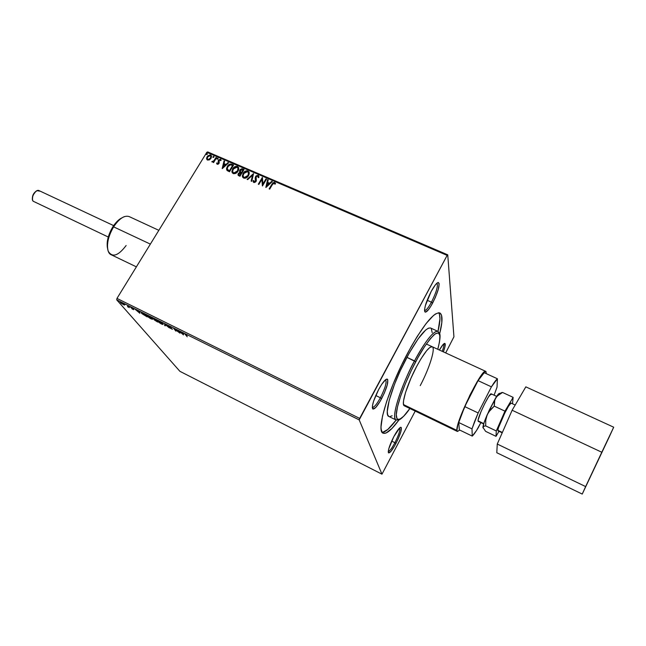 <?xml version="1.0" encoding="UTF-8"?>
<svg xmlns="http://www.w3.org/2000/svg" width="646" height="646" viewBox="0 0 646 646"><rect width="100%" height="100%" fill="white"/><g stroke="black" fill="none" stroke-linecap="round" stroke-linejoin="round"><path stroke-width="0.97" d="M388.278 451.473C389.659 451.263 391.88 448.34 394.916 442.704L395.958 443.431C392.308 450.165 389.829 453.282 388.512 452.798C387.818 450.537 389.586 445.167 393.802 436.696L399.729 427.878L400.512 427.337L401.384 427.749L400.851 431.746L398.34 438.497L394.69 445.764L391.08 451.183L388.722 452.935L388.262 451.675L388.827 448.623L393.802 436.696C397.064 430.68 399.438 427.531 400.908 427.256C402.183 428.782 400.528 434.177 395.958 443.431L394.916 442.704C391.88 448.34 389.659 451.263 388.278 451.473M391.662 441.089L394.916 442.704L391.662 441.089M424.543 310.46C425.989 310.694 428.29 307.932 431.447 302.191L432.61 303.119C428.96 309.741 426.408 312.68 424.955 311.961C423.913 308.74 425.989 301.9 431.189 291.435L435.404 284.797L437.608 282.698L438.392 282.488L439.175 283.772L438.295 289.351L435.307 297.54L431.189 305.647L428.484 309.676L425.456 312.163L424.592 311.049L424.575 309.668L425.383 305.542L431.189 291.435C434.346 285.685 436.728 282.706 438.335 282.488C440.176 284.692 438.263 291.572 432.61 303.119L431.447 302.191C428.306 307.908 426.013 310.661 424.559 310.468L424.543 310.46M427.143 300.269L431.447 302.191L427.143 300.269M372.33 407.335C374.002 407.642 376.691 404.444 380.397 397.758L381.625 398.639C377.393 406.261 374.43 409.677 372.726 408.894C371.668 405.93 373.654 399.446 378.685 389.449L381.762 384.265L385.751 379.573L387.39 379.178L387.802 379.84L387.277 384.855L384.402 392.889L380.123 401.311L375.835 407.384L372.944 409.063L372.467 405.68L373.638 401.077L378.685 389.449C382.367 382.787 385.153 379.323 387.035 379.057C388.932 381.003 387.132 387.527 381.625 398.639L380.397 397.758C376.755 404.348 374.074 407.553 372.379 407.36L372.33 407.335M375.754 395.505L380.397 397.758L375.754 395.505M404.275 405.785L403.403 403.621L403.548 400.811L405.567 392.372L410.904 378.338L416.597 366.532C424.026 352.958 429.235 346.361 432.231 346.74C435.84 347.895 429.356 368.519 420.223 385.646M437.802 349.3C440.007 340.563 440.596 335.29 439.587 333.489L437.948 331.366C432.925 329.621 420.586 349.155 414.53 360.896C425.698 340.563 433.506 330.72 437.948 331.366L430.583 328.015C425.989 327.304 418.099 337.075 406.907 357.335L415.693 361.776C421.006 351.295 427.022 342.38 433.749 335.032C440.184 329.961 441.533 334.717 437.786 349.292L439.514 341.855L439.918 335.694L438.473 332.892L435.251 333.812L430.47 338.52L424.511 346.7L417.922 357.666L411.324 370.408L405.365 383.708L400.609 396.256L397.492 406.883L396.281 414.635L397.015 418.891L397.678 419.48L399.567 419.399L403.661 416.266L409.863 408.49C401.86 420.578 393.664 424.858 397.064 408.845C400.52 392.994 410.073 372.225 415.693 361.776L414.53 360.896C406.722 374.066 389.595 416.307 396.135 420.021C390.741 418.745 400.181 387.568 414.53 360.896L406.907 357.335C392.534 383.918 383.296 415.095 388.86 416.468L387.64 414.805L387.277 411.462L389.247 400.157L394.569 384.192L400.294 370.691L409.201 353.136L418.148 338.819L425.641 330.041L428.468 328.152L430.535 327.998M437.996 331.39C440.346 321.603 440.564 315.393 438.666 312.753L439.474 314.36L439.95 318.769L437.996 331.39M407.909 352.643C423.114 325.164 433.757 311.945 439.837 312.963C442.785 314.739 442.728 321.66 439.668 333.724L441.816 322.637L441.557 315.296L439.966 313.027L438.747 312.753L435.493 313.972L433.49 315.482L426.15 323.493L417.34 336.251L411.066 346.862L401.723 364.82L393.325 383.587L386.712 401.263L382.505 416.121L381.035 426.812L381.164 429.291L382.311 432.521L383.312 433.264L386.098 432.998L391.952 428.459L399.042 419.852C391.686 429.881 386.381 434.322 383.135 433.183C375.657 431.48 388.206 389.053 407.909 352.643M447.751 254.831L207.697 151.923L206.833 152.303L447.145 255.388L359.669 418.406L116.974 298.404L206.833 152.303L116.974 298.404L116.724 299.865L359.192 419.892L381.972 474.172L179.911 371.329L116.724 299.865L179.911 371.329L381.972 474.172L415.225 411.082L381.972 474.172L359.192 419.892L116.724 299.865L116.974 298.404L359.669 418.406L359.192 419.892L447.145 255.388L206.833 152.303L207.697 151.923L447.751 254.831L447.145 255.388L447.751 254.831L453.936 336.792L447.751 254.831M445.683 352.926L453.936 336.792L445.683 352.926M124.533 305.041L122.369 302.942L120.229 302.142L124.153 305.001L124.363 304.516L121.416 302.409L120.221 302.175L121.682 303.628L124.533 305.041M127.496 305.445L128.223 306.737L127.512 306.68L129.402 307.641L127.496 305.445L128.223 306.761L127.512 306.68L129.402 307.641L127.496 305.445M133.133 309.507L133.569 309.345L131.146 307.512L132.624 308.134L130.557 307.108L133.165 309.232L131.832 308.683L133.133 309.507L133.351 309.143L133.133 309.507L133.779 309.644L133.189 309.014L131.832 308.683L133.133 309.507M142.976 313.108L141.264 312.519L141.95 313.673L147.11 316.871L144.607 313.916L141.183 312.664L141.522 313.229L147.11 316.871L144.607 313.916L142.976 313.108M155.105 319.116L152.722 318.421L157.535 322.039L155.105 319.116L152.722 318.421L157.535 322.039L155.105 319.116M164.673 323.848L164.682 325.584L165.271 325.875L165.206 324.534L169.309 327.877L164.673 323.848L164.682 325.584L165.271 325.875L165.206 324.534L169.309 327.877L164.673 323.848M177.166 330.033L178.861 332.173L173.572 328.257L175.874 331.132L174.711 329.266L179.992 333.175L177.166 330.033L178.861 332.173L173.572 328.257L175.874 331.132L174.711 329.266L179.992 333.175L177.166 330.033M185.773 334.878L185.717 334.418L187.356 335.242L184.837 334.014L187.251 336.768L185.483 334.434L187.356 335.242L184.845 334.022L187.251 336.768L185.773 334.878M183.48 334.903L183.537 333.191L182.931 332.892L182.915 333.441L178.821 330.857L183.48 334.903L183.537 333.191L182.931 332.892L182.915 333.441L178.821 330.857L183.48 334.903M169.147 326.02L168.235 325.729L168.404 326.206L171.82 328.846L169.793 327.869L172.345 329.29L168.897 326.416L171.263 327.449L169.454 326.182L168.275 326.06L171.82 328.854L169.793 327.869L172.409 329.21L168.824 326.335L171.263 327.449L169.147 326.02M162.849 323.808L157.438 320.416L157.995 321.716L161.096 323.848L162.945 324.51L162.849 323.808L158.851 320.925L157.115 320.602L161.427 324.009L163.131 324.324L162.849 323.808M152.335 318.599L146.933 315.216L147.538 316.54L150.316 318.478L152.351 319.318L152.335 318.599L148.33 315.716L146.626 315.393L150.97 318.825L152.642 319.132L152.335 318.599M139.875 313.286L139.568 311.42L138.987 311.13L139.084 311.727L137.122 310.758L134.998 309.159L139.875 313.286L139.568 311.42L138.987 311.13L139.084 311.727L137.122 310.758L134.998 309.159L139.875 313.286M129.37 306.495L128.433 305.962L129.37 306.495M125.276 304.468L124.339 303.935L125.276 304.468M118.63 301.173L117.685 300.648L118.63 301.173M209.441 159.877L211.541 156.986L211.323 155.621L210.136 154.887L207.778 155.88L206.599 158.157L207.309 159.966L209.441 159.877L211.016 158.367L211.484 156.001L210.612 155.024L207.132 156.695L206.583 158.65L207.519 160.071L209.441 159.877M216.58 157.689L216.047 157.463L213.64 161.04L211.888 161.896L213.495 161.629L213.051 162.356L213.584 162.582L216.58 157.689L216.047 157.463L213.931 160.749L211.775 161.694L213.495 161.629L213.051 162.356L213.584 162.582L216.58 157.689M217.226 164.262L218.259 164.165L219.131 163.212L219.188 160.103L221.11 160.361L220.577 159.312L218.59 159.917L218.138 160.991L218.477 163.204L217.686 163.68L217.193 162.832L216.62 163.115L217.226 164.262L219.026 163.414L218.978 160.361L220.108 159.853L220.528 160.684L221.11 160.361L220.415 159.231L218.429 160.16L218.477 163.204L217.557 163.64L217.193 162.832L216.62 163.115L217.226 164.262M231.979 164.302L229.944 164.116L227.707 165.852L226.528 168.412L227.255 170.633L229.516 171.747L233.602 164.996L231.979 164.302C229.968 163.753 228.418 164.464 227.311 166.434L226.56 169.575L229.516 171.747L233.602 164.996L231.979 164.302M244.043 169.478L241.838 168.727L240.328 169.438L239.505 170.843L239.876 172.296L238.051 174.137L238.334 175.462L239.957 176.261L244.043 169.478L242.63 168.872L239.811 170.084L239.876 172.296L238.35 173.451L238.019 174.913L239.957 176.261L244.043 169.478M253.555 173.564L247.103 179.354L247.701 179.612L252.521 175.187L251.149 181.106L251.746 181.356L253.555 173.564L247.103 179.354L247.701 179.612L252.521 175.187L251.149 181.106L251.746 181.356L253.555 173.564M265.966 178.894L262.93 183.989L262.389 177.359L258.311 184.199L258.86 184.441L261.905 179.33L262.438 185.983L266.515 179.128L265.966 178.894L266.427 179.273L265.966 178.894L262.93 183.989L262.389 177.359L258.311 184.199L258.86 184.441L261.905 179.33L262.438 185.983L266.515 179.128L265.966 178.894M272.41 184.546L273.783 183.076L274.938 184.183L275.527 183.771L274.639 182.398L272.943 182.778L269.148 188.882L269.697 189.125L272.41 184.546L274.227 183.101L274.938 184.183L275.527 183.771L274.639 182.398L271.901 184.239L269.148 188.882L269.697 189.125L272.41 184.546M265.926 187.493L272.297 181.615L271.7 181.356L269.657 183.238L267.646 182.374L268.211 179.863L267.614 179.604L265.829 187.453L272.297 181.615L271.7 181.356L269.657 183.238L267.646 182.374L268.211 179.863L267.614 179.604L265.926 187.493M253.289 181.865L253.151 180.735L253.83 182.487L256.058 181.437L256.099 176.77L257.778 176.035L258.214 177.658L258.868 177.497L258.158 175.324L256.026 175.922L255.178 177.884L255.493 181.227L254.338 181.817L253.83 180.5L253.151 180.735L253.434 182.172L254.144 182.568L255.655 181.954L256.309 180.872L256.163 176.665L257.778 176.035L258.214 177.658L258.933 176.875L258.158 175.324L258.844 176.092M248.532 175.647L249.243 173.709L248.928 171.788L246.522 170.77L243.485 172.74L242.323 175.97L242.815 177.448L244.01 178.207L245.512 178.151L247.378 177.061L248.532 175.647L249.203 172.53L247.935 170.932C245.835 170.592 244.212 171.392 243.082 173.338L242.395 176.528L243.679 178.094C245.787 178.417 247.402 177.602 248.532 175.647M238.051 171.125L238.762 169.195L238.455 167.29L236.065 166.28L233.036 168.243L231.866 171.456L232.358 172.926L233.545 173.685L235.338 173.516L236.896 172.539L238.051 171.125L238.713 167.96L237.47 166.442C235.378 166.103 233.771 166.902 232.633 168.84L231.954 172.078L233.214 173.572C235.305 173.887 236.92 173.071 238.051 171.125M222.264 168.614L228.587 162.849L228.006 162.598L225.979 164.447L224.025 163.6L224.622 161.145L224.041 160.894L222.176 168.582L228.587 162.849L228.006 162.598L225.979 164.447L224.025 163.6L224.622 161.145L224.041 160.894L222.264 168.614M217.977 158.884L217.645 158.109L216.975 158.916L217.831 159.069L217.872 158.133L216.991 159.021L217.977 158.884M213.899 157.131L213.576 156.356L212.897 157.172L213.753 157.317L213.794 156.389L212.914 157.269L213.899 157.131M207.277 154.289L206.954 153.514L206.284 154.321L207.132 154.475L207.18 153.546L206.3 154.434L207.277 154.289M439.393 350.035L443.099 344.52L445.046 343.559L444.949 346.789L443.358 351.86C445.28 346.595 445.732 343.777 444.723 343.389C443.64 343.51 441.864 345.723 439.393 350.035M382.222 432.416C385.468 432.198 390.119 428.08 396.176 420.045L387.778 429.493L382.521 432.4M431.27 328.564L432.206 332.682M392.138 415.758L389.764 416.654M457.408 431.471L456.924 430.406L403.556 404.622L456.924 430.406L457.344 431.439L459.766 430.083L457.408 431.471L404.356 405.833C400.778 404.929 407.125 384.192 416.597 366.532L421.087 358.635L426.594 350.73L429.873 347.443L432.239 346.74M432.949 347.621L433.159 348.501M269.317 188.955L271.901 184.239L274.639 182.398L275.406 183.319L274.292 182.511L273.032 182.996L269.317 188.955M265.974 187.445L267.614 179.604L268.171 180.024L267.702 179.822L265.974 187.445M267.735 182.592L269.745 183.456L271.7 181.356L272.16 181.736L269.745 183.456L267.735 182.592M266.951 186.032L269.002 183.844L266.951 186.032L267.46 183.173L269.002 183.844L266.951 186.032M262.397 185.967L261.905 179.33L262.397 185.967M258.489 184.28L262.389 177.359L258.489 184.28M263.019 184.207L266.055 179.112L263.019 184.207M258.335 177.626L258.198 176.552L258.335 177.626M253.975 181.542L253.83 180.5L253.151 180.735L253.821 180.751L253.248 180.953L253.272 181.744M255.493 181.227L254.354 182.002L255.582 181.453L255.687 180.202L255.493 181.227M255.42 179.233L255.784 180.428L255.558 176.519L255.42 179.233M258.158 175.324L255.646 176.746L258.158 175.324M258.392 175.615L256.761 175.688L255.364 177.416M255.299 177.755L255.727 180.177M255.784 180.428L255.364 181.736L254.072 181.776M251.286 181.163L252.521 175.187L251.286 181.163M247.337 179.459L253.498 173.798L247.337 179.459M242.395 176.528L243.179 173.564C244.309 171.618 245.932 170.81 248.032 171.158L249.09 172.143L247.353 170.972L244.608 171.925L243.001 173.871L242.42 176.188M243.397 176.899L244.172 177.61L243.066 176.075L243.623 173.572L247.531 171.634L248.532 172.91L248.08 175.639L248.452 172.611L248.549 174.622L247.378 176.56L245.319 177.723L243.72 177.311M247.991 175.413L244.172 177.61L247.991 175.413L246.837 176.746L244.923 177.529L243.623 177.093L243.009 175.672L244.333 172.652L246.691 171.481L247.773 171.763L248.508 172.813L247.991 175.413M238.148 175.236L238.35 173.451L239.876 172.296L238.447 173.677L238.148 175.236M239.626 171.941L239.811 170.084L242.63 168.872L243.954 169.623L241.12 169.171L239.836 170.447L239.626 171.941M240.578 172.119L241.661 172.684L240.142 171.343L240.352 170.318L243.082 169.938L241.661 172.684L241.111 172.442M238.786 174.735L239.932 175.55L238.697 174.525L238.899 173.669L241.241 173.378L239.932 175.55L238.867 174.921M241.144 173.16L239.932 175.55L241.144 173.16L239.827 175.332L238.77 174.703L239.537 173.023L241.144 173.16M243.082 169.938L241.661 172.684L243.082 169.938L241.564 172.458L240.328 171.739L240.748 169.85L241.596 169.47L243.082 169.938M231.954 172.078L232.738 169.058C233.868 167.128 235.483 166.329 237.566 166.668L238.608 167.605L237.566 166.668L236.17 166.506L233.61 167.92L231.971 171.674M232.94 172.385L233.715 173.088L232.617 171.602L233.174 169.074L237.066 167.144L238.043 168.348L237.607 171.125L237.97 168.089L238.067 170.108L236.904 172.046L234.845 173.193L233.254 172.797M237.502 170.899L233.715 173.088L237.502 170.899L236.363 172.224L234.45 173.007L233.158 172.571L232.56 171.158L233.876 168.146L236.234 166.983L237.308 167.266L238.035 168.307L237.502 170.899M226.754 170.051L227.416 166.66C228.523 164.69 230.073 163.979 232.084 164.528L230.049 164.342L228.264 165.537L226.778 168.025L226.754 170.051M227.408 169.543L229.5 171.045L227.255 169.155L227.852 166.668L230.525 164.762L232.649 165.457L229.5 171.045L232.746 165.683L229.5 171.045L227.481 169.704M222.345 168.541L224.041 160.894L224.582 161.306L224.146 161.12L222.345 168.541M224.13 163.826L226.084 164.665L228.006 162.598L228.458 162.97L226.084 164.665L224.13 163.826M223.314 167.201L225.333 165.037L223.314 167.201L223.839 164.391L225.333 165.037L223.314 167.201M216.854 163.931L216.62 163.115L217.218 163.099L216.854 163.931M217.363 163.486L218.582 163.43L218.429 160.16L220.415 159.231L221.029 159.893M220.827 159.651L218.897 159.925L218.275 161.007L218.501 162.203M218.719 163.058L218.186 163.809L217.484 163.721M217.08 159.182L217.088 158.504L218.082 158.431L217.096 158.948M213.253 162.437L213.495 161.629L213.253 162.437M212.461 161.516L214.044 160.975L216.047 157.463L216.491 157.834L214.044 160.975L212.639 161.702M213.01 157.438L213.01 156.752L214.012 156.679L213.027 157.196M211.331 155.694L209.732 155.113L208.125 155.896L206.809 157.882L206.833 159.497L207.132 156.695L210.612 155.024L211.436 155.839M207.439 159.102L207.996 159.699L207.301 158.795L207.665 156.921L210.249 155.621L210.871 156.348L210.604 158.359L210.984 156.574L209.893 159.199L208.359 159.788L207.487 159.223M210.491 158.133L207.996 159.699L210.491 158.133L208.642 159.546L207.584 159.279L207.229 158.318L207.883 156.607L209.498 155.541L210.766 156.082L210.491 158.133M206.397 154.596L206.397 153.91L207.39 153.837L206.413 154.354M267.46 183.173L269.002 183.844L266.863 185.814L267.46 183.173M229.395 170.827L227.239 169.099L227.973 166.466L230.162 164.795L232.649 165.457L229.395 170.827M223.839 164.391L225.333 165.037L223.209 166.975L223.839 164.391M183.504 334.313L183.052 333.925L183.504 334.313M183.141 333.772L183.165 333.199L182.899 334.192L181.364 332.851L182.915 333.619L182.899 334.192L183.141 333.772M165.247 325.318L164.682 325.584L164.867 324.017L165.247 325.318M163.05 324.09L162.542 323.969L163.05 324.09M161.153 323.703L157.713 320.965L159.199 321.102L162.412 323.347L162.542 323.953L161.024 323.638L157.794 320.828L161.839 323.065L162.501 324.058L161.153 323.703M154.547 319.633L154.321 320.02L154.547 319.633L153.167 318.526L154.895 319.011L155.718 320.238L153.175 318.502L154.814 319.148L155.856 320.012L154.555 319.641M156.744 321.474L154.854 320.287L155.896 320.061L156.744 321.474L154.757 320.101L156.744 321.474M152.561 318.906L152.052 318.777L152.561 318.906M147.005 315.264L146.941 315.934L146.973 315.216M152.23 318.478L150.696 318.518L147.223 315.765L148.685 315.894L152.044 318.769M147.619 315.644L151.705 318.22L151.665 318.89L149.638 317.921L147.579 316.314L147.611 315.636M141.862 312.914L141.522 313.229L141.547 312.511L141.862 312.914M144.324 313.956L146.319 316.306L142.063 313.496L141.789 313.044L142.467 312.866L144.413 313.819L146.319 316.306L142.063 313.496L142.12 312.947L144.324 313.956M139.334 311.315L139.084 311.727L139.334 311.315M139.471 312.139L139.366 311.509L139.221 312.551L137.614 311.178L139.116 311.921L139.221 312.551L139.471 312.139M132.115 308.441L131.146 307.504L132.624 308.134L131.267 307.286L130.686 307.359L132.099 308.433M123.499 304.565L120.802 302.522L123.935 304.088L124.032 304.573L123.015 304.339L120.834 302.449L123.273 303.725L124.016 304.508L123.499 304.565M120.899 302.36L120.471 302.586L120.899 302.36M181.364 332.851L182.915 333.619L182.899 334.192L181.364 332.851M137.614 311.178L139.116 311.921L139.221 312.551L137.614 311.178M385.573 379.711L385.622 379.735C386.978 382.061 385.234 388.068 380.397 397.758C385.291 387.939 387.011 381.931 385.573 379.711M436.93 283.182L436.946 283.19C438.263 285.758 436.43 292.097 431.447 302.191C436.454 292.049 438.279 285.718 436.93 283.182M443.576 344.035C444.141 344.827 443.689 347.257 442.219 351.335C443.689 347.257 444.141 344.827 443.576 344.035M399.729 427.878C400.423 429.929 398.824 434.871 394.916 442.704C398.824 434.871 400.423 429.929 399.729 427.878M113.648 225.615L39.051 190.618C35.667 188.656 30.257 198.387 33.156 201.221L32.575 200.123C32.139 196.069 33.624 192.92 37.024 190.683L39.737 191.143M36.192 191.143C33.439 193.122 32.179 195.803 32.397 199.186L32.841 195.391L35.829 191.353M33.156 201.221L108.27 237.025M515.193 405.034L511.043 403.096C509.92 401.578 497.703 426.74 497.848 430.301L502.37 432.457L497.848 430.301L498.437 427.822L504.825 412.964L508.507 406.197L511.051 403.096M496.661 396.386L491.218 393.85C489.797 392.203 477.604 417.179 478.048 420.853L483.773 423.59L478.048 420.853L478.161 419.843L481.012 411.647L484.783 403.54L488.521 396.854L491.226 393.858M456.924 430.406C455.18 422.759 482.287 367.356 485.76 371.369L486.236 373.622L486.01 371.595L485.203 371.369L482.021 374.397L477.16 381.705L469.9 395.158L459.879 418.374L457.78 424.987L456.924 430.406M499.108 393.471L495.676 397.952L489.256 410.153L484.064 422.694L482.99 427.822M483.006 427.846L483.692 426.287L485.679 425.884L485.76 420.191L487.197 414.724C484.46 421.127 483.03 425.334 482.925 427.345L483.692 426.287L485.679 425.884L496.29 430.947L496.023 436.341L498.987 431.286L496.023 436.341L485.614 431.358L482.925 427.345L485.614 431.358L496.023 436.341L496.29 430.947L485.679 425.884L485.76 420.191L487.197 414.724L488.505 412.261L494.255 406.124L494.295 401.852L495.676 397.952L487.197 414.724L490.169 410.008L494.255 406.124L504.962 411.155L496.29 430.947L504.962 411.155L494.255 406.124L494.788 399.842L496.944 396.281L502.54 392.445L499.875 393.543M499.6 393.697L499.431 393.438C498.914 393.228 497.654 394.73 495.676 397.952L498.567 394.811L502.54 392.445L501.393 392.671M472.25 436.107L476.522 430.519L480.842 422.637L478.363 427.539C475.739 431.932 473.704 434.782 472.25 436.107L459.338 429.873L458.741 422.516L464.765 406.6L478.056 380.631L484.225 372.702C482.837 373.638 480.777 376.279 478.056 380.631L491.42 386.841L478.153 412.955L474.56 421.636L471.992 428.879L472.25 436.107L459.338 429.873L458.741 422.516L471.992 428.879L472.25 436.107M494.093 395.19L497.032 387.172L497.412 378.774L491.42 386.841L478.153 412.955L464.765 406.6L478.056 380.631L491.42 386.841C494.101 382.44 496.096 379.751 497.412 378.774L484.225 372.702L497.412 378.774L497.032 387.172L494.093 395.19M478.185 421.353L483.652 423.97M491.307 393.923L491.412 394.488M478.153 412.955L464.765 406.6L458.741 422.516L471.992 428.879L478.153 412.955M513.126 397.355L504.962 411.155L513.126 397.355L502.54 392.445L513.126 397.355L512.536 403.346L513.126 397.355M497.937 430.777L502.208 432.82M609.42 436.535L613.7 427.208L525.828 386.857L613.7 427.208L601.797 452.248L512.141 410.242L525.828 386.857L512.141 410.242L601.797 452.248L585.639 486.583L497.267 444.052L512.141 410.242L497.267 444.052L585.639 486.583L582.232 494.077L496.79 452.725L497.267 444.052L496.79 452.725L582.232 494.077L609.42 436.535M122.102 217.767C118.84 219.277 115.739 222.337 112.784 226.932L113.623 226.859C117.136 221.416 120.786 217.985 124.573 216.563M158.835 230.331L129.176 216.588C124.46 215.078 119.284 218.501 113.623 226.859L150.365 244.115L113.623 226.859C106.582 237.728 105.403 252.481 111.177 254.75L136.379 266.855M121.811 217.904L117.176 221.336L110.91 230.275L107.406 240.885L107.268 247.014M126.14 245.504C118.218 255.945 112.251 257.851 108.229 251.213C106.356 244.463 108.148 236.347 113.623 226.859L112.784 226.932C108.019 235.104 106.283 242.315 107.583 248.549M388.278 452.079L388.512 452.798M424.575 310.904L424.955 311.961M372.346 407.731L372.726 408.894M388.86 416.468L396.135 420.021L398.865 419.916C401.101 419.294 404.767 415.483 409.879 408.498M385.888 379.477L387.035 379.057M437.277 282.908L438.335 282.488M444.06 343.64L444.723 343.389M400.205 427.507L400.908 427.256M426.562 344.124L485.752 371.369M499.447 393.446L500.279 393.148"/></g></svg>

